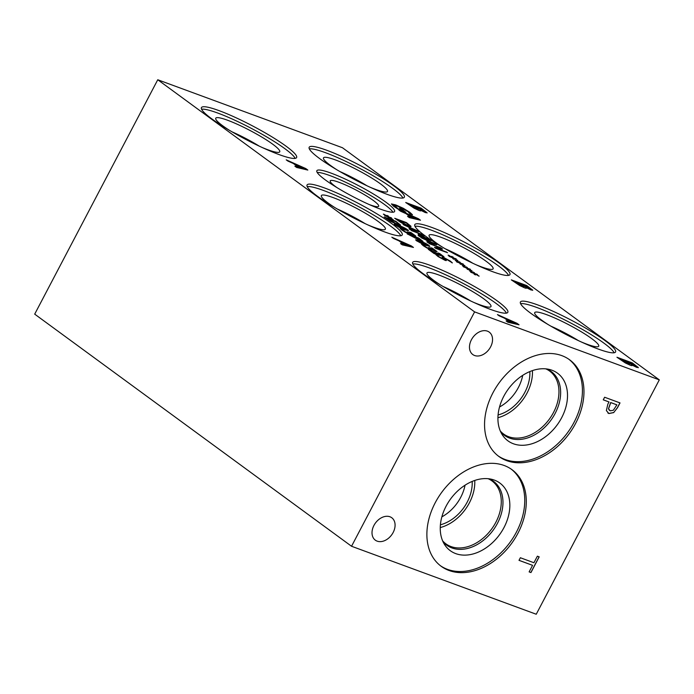 <?xml version="1.0" encoding="UTF-8"?>
<svg xmlns="http://www.w3.org/2000/svg" width="694" height="694" viewBox="0 0 694 694"><rect width="100%" height="100%" fill="white"/><g stroke="black" fill="none" stroke-linecap="round" stroke-linejoin="round"><path stroke-width="1.04" d="M518.999 560.344L520.361 557.742L533.929 562.739L537.373 556.189L539.195 556.857L530.945 572.559L529.132 571.891L532.567 565.332L518.999 560.344M532.567 565.332L519.008 560.318M530.945 572.559L529.14 571.865M539.099 556.822L530.867 572.498M616.879 404.854L610.746 402.589L608.551 408.87L610.252 410.813L613.34 410.267L616.879 404.854L610.668 402.537L608.473 408.809L609.427 410.38M619.924 402.876L617.365 407.76L613.722 412.514L608.82 413.485L607.857 412.982M613.8 412.574L608.898 413.546L606.374 410.579L607.849 404.151L609.002 401.947L603.26 399.839L604.621 397.246L620.02 402.91L617.443 407.812L613.722 412.514M609.002 401.947L603.277 399.813M474.601 311.884L351.546 546.265L536.245 614.242L659.3 379.861L474.601 311.884L157.755 79.758L342.454 147.735L659.3 379.861M377.154 541.146A13.906 10.046 -53.8 0 1 375.333 540.175A13.906 10.046 -53.8 0 1 374.647 524.204A13.906 10.046 -53.8 0 1 389.95 516.77A13.906 10.046 -53.8 0 1 391.763 517.741A13.906 10.046 -53.8 0 1 392.448 533.721A13.906 10.046 -53.8 0 1 377.154 541.146M474.609 355.519A13.906 10.046 -53.8 0 1 472.796 354.547A13.906 10.046 -53.8 0 1 472.111 338.568A13.906 10.046 -53.8 0 1 487.405 331.142A13.906 10.046 -53.8 0 1 489.227 332.114A13.906 10.046 -53.8 0 1 489.912 348.093A13.906 10.046 -53.8 0 1 474.609 355.519M449.018 570.485A59.892 43.28 -53.8 0 1 441.193 566.304A59.892 43.28 -53.8 0 1 438.244 497.477A59.892 43.28 -53.8 0 1 504.148 465.483A59.892 43.28 -53.8 0 1 511.981 469.673A59.892 43.28 -53.8 0 1 514.931 538.492A59.892 43.28 -53.8 0 1 449.018 570.485M506.689 460.643A59.892 43.28 -53.8 0 1 498.865 456.452A59.892 43.28 -53.8 0 1 495.915 387.634A59.892 43.28 -53.8 0 1 561.819 355.632A59.892 43.28 -53.8 0 1 569.653 359.822A59.892 43.28 -53.8 0 1 572.602 428.649A59.892 43.28 -53.8 0 1 506.689 460.643M351.546 546.265L34.7 314.139L157.755 79.758M439.658 253.536L443.987 256.763L439.554 255.227L430.766 250.621L435.398 254.013L434.045 253.518L428.224 249.25L440.95 255.592L441.948 255.808L441.332 255.002L437.992 252.92L439.658 253.536L443.926 256.806M430.766 250.621L434.93 253.848M438.669 253.319L439.597 253.657M429.881 249.866L442.017 255.67M428.623 249.545L429.812 249.987M411.204 232.698L415.715 235.977L414.396 235.804L410.033 233.557L410.432 234.173L408.931 233.852L405.461 232.273L402.052 230.174L400.195 228.552L401.852 229.159L405.417 231.9L408.887 233.167L407.352 231.883L408.645 232.36L412.947 234.798L413.719 234.902L412.939 234.19L409.547 232.082L411.204 232.698L415.715 236.055M413.719 234.902L408.645 232.36M407.751 232.178L408.584 232.481M405.417 231.9L408.887 233.167M401.947 229.228L405.357 232.03M400.386 228.76L401.791 229.28M410.432 234.164L409.92 233.514L410.371 234.294M410.215 232.473L411.143 232.82M403.153 228.751L406.38 229.818L403.57 227.762L396.474 225.151L399.25 227.198L403.153 228.751M396.474 225.151L396.56 225.845L399.189 227.32L406.32 229.94L406.207 229.246M394.287 224.266L398.33 225.394C402.442 226.903 405.487 228.387 407.447 229.853L408.471 230.816M407.508 229.731L408.532 230.772L404.437 229.697L395.328 225.246L394.296 224.188L398.391 225.272C402.511 226.773 405.548 228.265 407.508 229.731L407.447 229.853M386.775 218.393L396.17 223.633L398.529 223.98L395.78 221.707L386.705 218.523L391.052 221.421L396.101 223.754L398.46 224.101M395.866 221.291L400.473 224.995C400.716 225.541 399.709 225.403 397.454 224.587L390.627 221.369L384.172 216.979L395.866 221.291L400.438 225.255M384.571 217.274L395.806 221.412M388.866 217.291L389.49 218.332L388.215 217.716L387.842 216.823L385.023 215.799L387.131 216.302L383.357 214.16L387.668 216.415L387.052 215.366L388.683 216.875L391.503 217.899L389.377 217.387L393.168 219.538L388.866 217.291L389.291 218.237M389.377 217.387L392.873 219.53M388.683 216.875L391.433 218.02M388.336 215.99L388.623 216.996M387.183 215.582L388.267 216.12M387.668 216.415L383.799 214.168M387.131 216.302L384.641 215.522M421.041 240.376L418.76 238.545L414.092 236.828L417.606 239.317L421.041 240.376L419.87 240.341M414.092 236.828L417.606 239.317M417.667 239.187L419.939 240.219M418.846 238.12L422.967 241.399L421.293 241.2L407.152 233.817L418.846 238.12L422.915 241.573M407.552 234.112L418.786 238.242M424.485 244.383L427.721 245.45L424.902 243.394L417.805 240.783L420.59 242.831L424.485 244.383M417.805 240.783L417.901 241.477L420.521 242.952L427.651 245.572L427.547 244.878M415.619 239.898L419.662 241.026C423.782 242.527 426.819 244.019 428.779 245.476L429.812 246.448M428.849 245.355L429.864 246.396L425.778 245.329L416.66 240.879L415.628 239.82L419.723 240.896C423.843 242.406 426.888 243.898 428.849 245.355L428.779 245.476M432.544 248.322L437.055 251.61L435.728 251.428L431.373 249.189L431.763 249.805L430.263 249.484L426.793 247.905L423.392 245.806L421.527 244.175L423.193 244.791L426.758 247.532L430.228 248.799L428.684 247.515L429.985 247.992L434.288 250.43L435.06 250.534L434.271 249.823L430.879 247.715L432.544 248.322L437.047 251.688M435.06 250.534L429.985 247.992M429.083 247.81L429.916 248.114M426.758 247.532L430.228 248.799M423.279 244.852L426.689 247.654M421.718 244.392L423.123 244.913M431.772 249.797L431.26 249.146L431.703 249.918M431.547 248.105L432.475 248.452M437.758 255.271L439.25 256.919L443.31 259.183L443.934 258.983L442.234 257.17L443.735 257.5L450.259 261.057L452.306 262.835L445.21 258.515L444.62 258.749L445.938 259.938C446.71 260.684 446.346 260.788 444.863 260.233L438.001 256.494L435.806 254.559L437.853 255.34L439.189 257.04L443.874 259.114M445.21 258.515L444.55 258.871L445.14 258.636L444.55 258.871L446.277 260.562M445.869 260.059L446.337 260.519M442.173 257.292L450.198 261.178L452.245 262.957M443.24 259.304L443.934 258.983M435.988 254.767L437.697 255.401M499.107 315.813L497.442 314.59L517.021 323.317L519.051 324.809L507.852 322.216L506.108 320.94L509.283 321.695L504.547 318.225L499.107 315.813M287.88 161.06L286.214 159.837L305.794 168.573L307.824 170.065L296.624 167.462L294.881 166.187L298.056 166.95L293.31 163.472L287.88 161.06M632.017 365.599L631.601 364.862C632.572 365.773 632.069 365.868 630.1 365.157L625.329 362.936L616.949 357.245L632.338 362.91L638.272 367.482L636.71 367.378L631.601 364.862L632.069 365.547M632.338 362.91L638.341 367.716M526.408 288.218L525.991 287.49C526.954 288.4 526.46 288.496 524.482 287.784L519.719 285.555L511.331 279.873L526.72 285.538L532.654 290.109L531.101 290.005L525.991 287.49L526.46 288.175M526.72 285.538L532.732 290.344M420.79 210.846L420.373 210.117C421.345 211.019 420.842 211.123 418.872 210.412L414.101 208.183L405.712 202.492L421.111 208.157L427.036 212.728L425.483 212.633L420.373 210.117L420.842 210.794M421.111 208.157L427.114 212.971M380.199 209.05A43.896 6.168 -152.3 0 1 337.631 188.013A43.896 6.168 -152.3 0 1 316.854 170.715A43.896 6.168 -152.3 0 1 331.246 173.188A43.896 6.168 -152.3 0 1 373.806 194.225A43.896 6.168 -152.3 0 1 394.582 211.523A43.896 6.168 -152.3 0 1 380.199 209.05M386.732 194.199A53.742 7.547 -152.3 0 1 334.621 168.434A53.742 7.547 -152.3 0 1 309.177 147.258A53.742 7.547 -152.3 0 1 326.787 150.286A53.742 7.547 -152.3 0 1 378.907 176.042A53.742 7.547 -152.3 0 1 404.342 197.226A53.742 7.547 -152.3 0 1 386.732 194.199M492.341 271.571A53.742 7.547 -152.3 0 1 440.23 245.815A53.742 7.547 -152.3 0 1 414.795 224.63A53.742 7.547 -152.3 0 1 432.405 227.658A53.742 7.547 -152.3 0 1 484.516 253.423A53.742 7.547 -152.3 0 1 509.96 274.598A53.742 7.547 -152.3 0 1 492.341 271.571M597.959 348.943A53.742 7.547 -152.3 0 1 545.848 323.187A53.742 7.547 -152.3 0 1 520.405 302.011A53.742 7.547 -152.3 0 1 538.015 305.03A53.742 7.547 -152.3 0 1 590.134 330.795A53.742 7.547 -152.3 0 1 615.569 351.971A53.742 7.547 -152.3 0 1 597.959 348.943M278.988 154.545A53.742 7.547 -152.3 0 1 226.877 128.789A53.742 7.547 -152.3 0 1 201.434 107.605A53.742 7.547 -152.3 0 1 219.044 110.632A53.742 7.547 -152.3 0 1 271.163 136.388A53.742 7.547 -152.3 0 1 296.598 157.573A53.742 7.547 -152.3 0 1 278.988 154.545M384.597 231.917A53.742 7.547 -152.3 0 1 332.487 206.161A53.742 7.547 -152.3 0 1 307.052 184.986A53.742 7.547 -152.3 0 1 324.662 188.005A53.742 7.547 -152.3 0 1 376.773 213.769A53.742 7.547 -152.3 0 1 402.216 234.945A53.742 7.547 -152.3 0 1 384.597 231.917M490.216 309.298A53.742 7.547 -152.3 0 1 438.105 283.534A53.742 7.547 -152.3 0 1 412.661 262.358A53.742 7.547 -152.3 0 1 430.271 265.386A53.742 7.547 -152.3 0 1 482.391 291.142A53.742 7.547 -152.3 0 1 507.826 312.317A53.742 7.547 -152.3 0 1 490.216 309.298M394.062 205.346L398.477 208.989L402.459 210.456L399.579 208.347L401.375 209.007L405.886 212.312L399.163 209.84L393.706 206.326L391.425 203.923L395.806 204.938L403.292 208.287L409.686 212.208L412.436 214.706L409.963 213.795L407.725 211.418L397.593 206.231L393.949 205.493M391.39 203.975L395.745 205.068L403.223 208.417L409.625 212.329L412.366 214.828M400.542 211.219L398.877 209.996L418.456 218.731L420.486 220.224L409.287 217.63L407.543 216.346L410.718 217.109L405.973 213.631L400.542 211.219M393.498 238.441L391.824 237.209L411.403 245.945L413.442 247.437L402.234 244.843L400.499 243.568L403.674 244.323L398.929 240.844L393.498 238.441M474.852 273.87L475.477 274.911L474.202 274.295L473.837 273.401L471.018 272.378L473.126 272.881L469.352 270.738L473.664 272.994L473.039 271.944L474.679 273.453L477.489 274.477L475.373 273.965L479.164 276.117L474.852 273.87L475.286 274.815M460.686 263.486L461.302 264.527L460.027 263.911L459.662 263.017L456.843 262.002L458.951 262.497L455.177 260.354L459.489 262.61L458.873 261.56L460.504 263.069L463.323 264.093L461.198 263.581L464.989 265.733L460.686 263.486L461.111 264.44M447.543 252.729L435.849 248.417L434.444 247.394L440.352 248.044L429.092 243.473L440.794 247.775L442.572 249.085L437.116 248.461L447.543 252.729M421.553 237.947L436.708 244.791L428.198 242.813L426.871 241.842L429.282 242.423L425.682 239.777L421.553 237.947M406.389 222.574L410.995 226.287C411.238 226.825 410.232 226.695 407.977 225.871L401.149 222.661L394.695 218.272L406.389 222.574L411.004 226.487M403.752 224.908L418.916 231.744L410.397 229.775L409.07 228.803L411.49 229.384L407.881 226.738L403.752 224.908M431.087 240.671L419.393 236.359L418.135 235.439L428.207 239.152L418.89 234.824L418.126 234.26L422.542 234.997L411.29 230.434L422.993 234.737L424.702 235.995L420.547 235.318L431.087 240.671M453.598 258.289L454.223 259.339L452.939 258.715L452.575 257.83L448.966 256.225L451.863 257.309L448.09 255.166L452.401 257.422L451.785 256.372L453.416 257.882L456.236 258.897L454.11 258.394L457.901 260.545L453.598 258.289L454.023 259.244M467.773 268.673L468.389 269.723L467.114 269.099L466.75 268.214L463.132 266.609L466.038 267.684L462.265 265.55L466.576 267.797L465.952 266.756L467.591 268.266L470.402 269.281L468.285 268.769L472.076 270.929L467.773 268.673L468.198 269.628M468.285 268.769L471.773 270.92M467.591 268.266L470.341 269.402M467.236 267.381L467.522 268.387M466.082 266.973L467.175 267.502M466.576 267.797L462.707 265.559M466.038 267.684L463.54 266.904M454.11 258.394L457.606 260.536M453.416 257.882L456.166 259.027M453.069 256.997L453.356 258.003M451.915 256.589L453 257.118M452.401 257.422L448.532 255.175M451.863 257.309L449.374 256.52M429.343 239.387L430.618 240.497M420.547 235.318L429.274 239.508M422.993 234.737L424.407 235.943M411.698 230.729L422.924 234.858M422.542 234.997L418.361 234.433M428.207 239.152L418.534 235.734M416.513 230.573L409.555 227.476L412.401 229.74L416.513 230.573L412.401 229.74M409.555 227.476L412.47 229.619M411.49 229.384L409.356 229.011M417.363 230.616L418.569 231.666M403.014 224.362L417.302 230.738M397.298 219.686L406.693 224.925L409.052 225.272L406.302 223L397.228 219.807L401.574 222.705L406.623 225.047L408.983 225.394M395.094 218.567L406.328 222.696M434.314 243.611L427.357 240.523L430.202 242.779L434.314 243.611L430.202 242.779M427.357 240.523L430.271 242.657M429.282 242.423L427.157 242.05M435.164 243.655L436.37 244.704M420.816 237.409L435.103 243.776M446.372 251.87L447.083 252.555M437.116 248.461L446.311 251.991M440.794 247.775L442.295 249.051M429.491 243.768L440.725 247.897M440.352 248.044L434.652 247.541M461.198 263.581L464.685 265.724M460.504 263.069L463.254 264.214M460.157 262.193L460.434 263.191M458.994 261.777L460.087 262.315M459.489 262.61L455.62 260.363M458.951 262.497L456.461 261.716M475.373 273.965L478.86 276.108M474.679 273.453L477.429 274.598M474.323 272.569L474.609 273.575M473.169 272.161L474.262 272.699M473.664 272.994L469.786 270.747M473.126 272.881L470.627 272.1M515.902 323.265L506.741 319.197L510.515 322.129L515.902 323.265L510.515 322.129M506.741 319.197L510.576 322.007M509.283 321.695L506.386 321.149M517.021 323.317L518.713 324.731M497.971 314.981L516.952 323.447M410.284 245.893L401.132 241.824L404.897 244.756L410.284 245.893L404.897 244.756M401.132 241.824L404.966 244.635M403.674 244.323L400.776 243.768M411.403 245.945L413.103 247.359M392.353 237.6L411.342 246.066M304.675 168.512L295.514 164.443L299.288 167.384L304.675 168.512L299.288 167.384M295.514 164.443L299.348 167.254M298.056 166.95L295.158 166.395M305.794 168.573L307.485 169.987M286.743 160.227L305.724 168.694M635.678 366.137L632.243 363.474L627.74 361.817L631.965 364.897L635.678 366.137L634.637 366.137M627.74 361.817L634.706 366.016M620.341 359.093L628.287 363.864L629.675 364.012L626.031 361.192L620.28 359.223L625.086 362.502L629.614 364.133M617.348 357.54L632.269 363.031M530.069 288.765L526.625 286.102L522.122 284.445L526.347 287.524L530.069 288.765L529.028 288.756M522.122 284.445L529.088 288.635M514.731 281.721L522.677 286.492L524.065 286.631L520.413 283.811L514.662 281.842L519.468 285.13L523.996 286.761M511.73 280.168L526.659 285.659M424.45 211.392L421.015 208.729L416.513 207.072L420.729 210.143L424.45 211.392L423.409 211.384M416.513 207.072L423.479 211.262M409.113 204.348L417.059 209.111L418.447 209.258L414.804 206.439L409.052 204.47L413.858 207.758L418.387 209.38M406.12 202.787L421.041 208.278M417.337 218.679L408.176 214.611L411.95 217.543L417.337 218.679L411.95 217.543M408.176 214.611L412.01 217.422M410.718 217.109L407.82 216.554M418.456 218.731L420.148 220.145M399.406 210.386L418.387 218.853M401.375 209.007L405.417 212.138M399.978 208.642L401.306 209.128M402.459 210.456L398.477 208.989M394.001 205.467L398.417 209.111M499.515 407.014A35.871 25.921 126.2 0 0 522.712 375.359M497.919 417.71A38.994 28.176 126.2 0 0 532.428 370.605M498.066 414.951A35.871 25.921 126.2 0 0 529.843 371.585M545.814 368.861A38.994 28.176 -53.8 0 1 549.639 371.064A38.994 28.176 -53.8 0 1 549.318 419.176A38.994 28.176 -53.8 0 1 503.549 433.976A38.994 28.176 -53.8 0 1 500.287 431M441.844 516.865A35.871 25.921 126.2 0 0 465.041 485.201M440.248 527.561A38.994 28.176 126.2 0 0 474.757 480.448M440.395 524.803A35.871 25.921 126.2 0 0 472.172 481.428M488.142 478.704A38.994 28.176 -53.8 0 1 491.968 480.916A38.994 28.176 -53.8 0 1 491.647 529.019A38.994 28.176 -53.8 0 1 445.878 543.827A38.994 28.176 -53.8 0 1 442.616 540.852M509.587 438.096A39.575 28.593 126.2 0 0 553.127 416.955A39.575 28.593 126.2 0 0 551.183 371.481A39.575 28.593 -53.8 0 1 550.863 420.304A39.575 28.593 -53.8 0 1 504.408 435.329A39.575 28.593 126.2 0 0 509.587 438.096M451.915 547.939A39.575 28.593 126.2 0 0 495.455 526.807A39.575 28.593 126.2 0 0 493.512 481.332A39.575 28.593 -53.8 0 1 493.191 530.155A39.575 28.593 -53.8 0 1 446.736 545.172A39.575 28.593 126.2 0 0 451.915 547.939M546.603 368.948A39.575 28.593 -53.8 0 1 551.183 371.481M504.408 435.329A39.575 28.593 -53.8 0 1 500.608 431.729M488.932 478.791A39.575 28.593 -53.8 0 1 493.512 481.332M446.736 545.172A39.575 28.593 -53.8 0 1 442.937 541.58M507.93 440.837A41.935 30.302 126.2 0 0 513.413 443.77A41.935 30.302 126.2 0 0 559.555 421.371A41.935 30.302 126.2 0 0 557.499 373.181A41.935 30.302 126.2 0 0 552.016 370.249A41.935 30.302 126.2 0 0 505.874 392.648A41.935 30.302 126.2 0 0 507.939 440.837A41.935 30.302 126.2 0 0 557.161 424.919A41.935 30.302 126.2 0 0 557.499 373.181M450.259 550.68A41.935 30.302 126.2 0 0 455.741 553.612A41.935 30.302 126.2 0 0 501.883 531.214A41.935 30.302 126.2 0 0 499.827 483.033A41.935 30.302 126.2 0 0 494.345 480.101A41.935 30.302 126.2 0 0 448.203 502.499A41.935 30.302 126.2 0 0 450.259 550.68A41.935 30.302 126.2 0 0 499.489 534.762A41.935 30.302 126.2 0 0 499.827 483.033M498.101 455.871A59.892 43.28 126.2 0 0 505.154 459.515A59.892 43.28 126.2 0 0 570.711 428.077A59.892 43.28 126.2 0 0 568.872 359.275M440.43 565.723A59.892 43.28 126.2 0 0 447.483 569.358A59.892 43.28 126.2 0 0 513.039 537.928A59.892 43.28 126.2 0 0 511.2 469.118M412.817 263.98A53.742 7.547 -152.3 0 1 429.005 267.806A53.742 7.547 -152.3 0 1 477.177 291.22A53.742 7.547 -152.3 0 1 506.403 313.115M440.334 284.87A36.14 5.075 -152.3 0 1 426.905 273.141A36.14 5.075 -152.3 0 1 438.816 274.998A36.14 5.075 -152.3 0 1 474.401 292.642A36.14 5.075 -152.3 0 1 490.858 306.722A36.14 5.075 -152.3 0 1 479.129 304.527A36.14 5.075 -152.3 0 1 473.586 302.332M443.076 286.483A33.78 4.745 -152.3 0 1 470.697 300.979M443.379 286.657A33.78 4.745 -152.3 0 1 470.385 300.832M466.515 298.975A33.425 4.693 27.7 0 0 447.11 288.791M307.199 186.608A53.742 7.547 -152.3 0 1 323.387 190.425A53.742 7.547 -152.3 0 1 371.568 213.847A53.742 7.547 -152.3 0 1 400.794 235.743M334.716 207.497A36.14 5.075 -152.3 0 1 321.296 195.769A36.14 5.075 -152.3 0 1 333.207 197.617A36.14 5.075 -152.3 0 1 368.792 215.27A36.14 5.075 -152.3 0 1 385.248 229.341A36.14 5.075 -152.3 0 1 373.511 227.146A36.14 5.075 -152.3 0 1 367.967 224.951M337.466 209.111A33.78 4.745 -152.3 0 1 365.079 223.607M337.761 209.284A33.78 4.745 -152.3 0 1 364.766 223.459M360.897 221.603A33.425 4.693 27.7 0 0 341.491 211.41M201.59 109.236A53.742 7.547 -152.3 0 1 217.777 113.053A53.742 7.547 -152.3 0 1 265.949 136.475A53.742 7.547 -152.3 0 1 295.176 158.371M229.107 130.125A36.14 5.075 -152.3 0 1 215.678 118.396A36.14 5.075 -152.3 0 1 227.589 120.244A36.14 5.075 -152.3 0 1 263.173 137.898A36.14 5.075 -152.3 0 1 279.63 151.969A36.14 5.075 -152.3 0 1 267.901 149.774A36.14 5.075 -152.3 0 1 262.358 147.579M232.082 131.869A33.78 4.745 -152.3 0 1 259.226 146.122M232.152 131.912A33.78 4.745 -152.3 0 1 259.157 146.087M255.288 144.222A33.425 4.693 27.7 0 0 235.882 134.037M520.561 303.634A53.742 7.547 -152.3 0 1 536.748 307.459A53.742 7.547 -152.3 0 1 584.921 330.873A53.742 7.547 -152.3 0 1 614.147 352.769M548.078 324.523A36.14 5.075 -152.3 0 1 534.649 312.794A36.14 5.075 -152.3 0 1 546.56 314.651A36.14 5.075 -152.3 0 1 582.145 332.296A36.14 5.075 -152.3 0 1 598.601 346.367A36.14 5.075 -152.3 0 1 586.872 344.181A36.14 5.075 -152.3 0 1 581.329 341.977M550.819 326.137A33.78 4.745 -152.3 0 1 578.44 340.633M551.123 326.31A33.78 4.745 -152.3 0 1 578.128 340.485M574.259 338.629A33.425 4.693 27.7 0 0 554.853 328.436M449.235 251.063A33.425 4.693 -152.3 0 1 468.641 261.256M414.943 226.261A53.742 7.547 -152.3 0 1 431.13 230.078A53.742 7.547 -152.3 0 1 479.311 253.501A53.742 7.547 -152.3 0 1 508.537 275.397M442.46 247.151A36.14 5.075 -152.3 0 1 429.039 235.422A36.14 5.075 -152.3 0 1 440.95 237.27A36.14 5.075 -152.3 0 1 476.535 254.924A36.14 5.075 -152.3 0 1 492.992 268.994A36.14 5.075 -152.3 0 1 481.254 266.8A36.14 5.075 -152.3 0 1 475.711 264.605M445.21 248.764A33.78 4.745 -152.3 0 1 472.822 263.26M445.505 248.938A33.78 4.745 -152.3 0 1 472.51 263.113M343.625 173.691A33.425 4.693 -152.3 0 1 363.031 183.875M309.333 148.88A53.742 7.547 -152.3 0 1 325.521 152.706A53.742 7.547 -152.3 0 1 373.693 176.12A53.742 7.547 -152.3 0 1 402.919 198.016M336.85 169.77A36.14 5.075 -152.3 0 1 323.421 158.05A36.14 5.075 -152.3 0 1 335.332 159.898A36.14 5.075 -152.3 0 1 370.917 177.543A36.14 5.075 -152.3 0 1 387.373 191.622A36.14 5.075 -152.3 0 1 375.645 189.427A36.14 5.075 -152.3 0 1 370.102 187.233M339.826 171.522A33.78 4.745 -152.3 0 1 366.97 185.775M339.895 171.557A33.78 4.745 -152.3 0 1 366.9 185.74M317.193 172.433A43.896 6.168 -152.3 0 1 329.971 175.608A43.896 6.168 -152.3 0 1 368.566 194.294A43.896 6.168 -152.3 0 1 392.978 212.225M337.067 187.675A27.361 3.843 -152.3 0 1 330.179 180.934A27.361 3.843 -152.3 0 1 339.192 182.366A27.361 3.843 -152.3 0 1 366.042 195.673A27.361 3.843 -152.3 0 1 378.612 206.361A27.361 3.843 -152.3 0 1 369.711 204.721A27.361 3.843 -152.3 0 1 369.147 204.513"/></g></svg>

